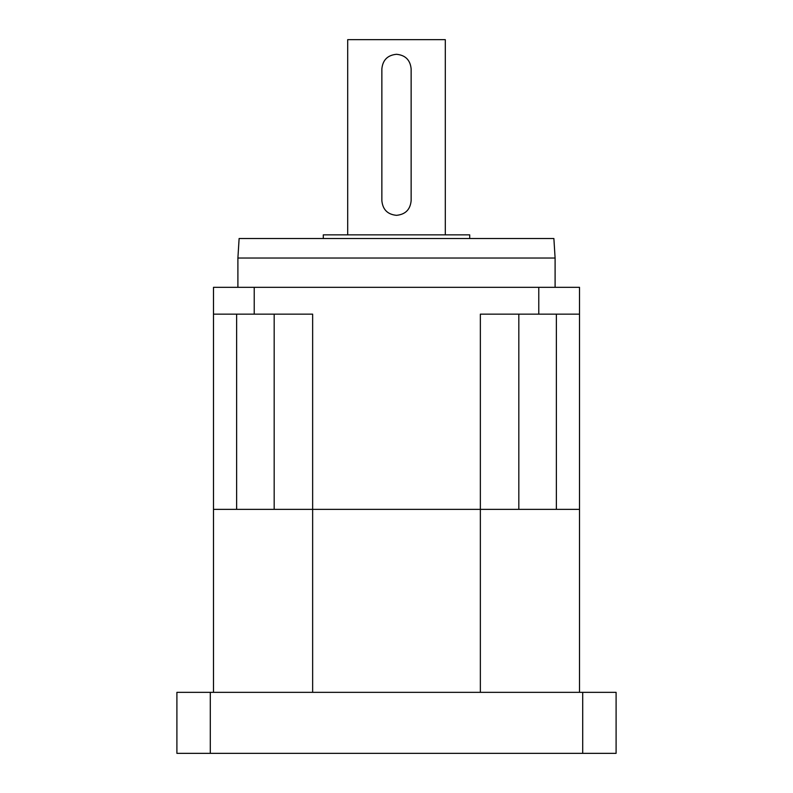 <?xml version="1.0" encoding="UTF-8"?>
<svg xmlns="http://www.w3.org/2000/svg" width="793" height="793" viewBox="0 0 793 793"><rect width="100%" height="100%" fill="white"/><g stroke="black" fill="none" stroke-linecap="round" stroke-linejoin="round"><path stroke-width="1.19" d="M236.631 314.147L236.631 509.354L213.495 509.354L213.495 692.348M518.82 314.147L518.82 509.354L312.64 509.354L480.36 509.354L480.36 314.147L579.505 314.147L579.505 287.314L213.495 287.314L213.495 509.354L312.64 509.354L312.64 692.348M579.505 692.348L579.505 509.354L480.36 509.354L480.36 692.348M210.294 692.348L176.898 692.348L176.898 753.35L210.294 753.35L210.294 692.348L616.102 692.348L616.102 753.35L582.706 753.35L582.706 692.348M582.706 753.35L210.294 753.35M323.296 238.515L323.296 234.847L469.704 234.847L469.704 238.515M555.1 258.032L553.881 238.515L239.119 238.515L237.9 258.032L555.1 258.032L555.1 287.314M347.701 234.847L347.701 39.65L445.299 39.65L445.299 234.847M396.5 54.291C405.392 55.143 410.278 60.03 411.141 68.932L411.141 200.688C410.278 209.59 405.392 214.467 396.5 215.329C387.608 214.477 382.722 209.59 381.859 200.688L381.859 68.932C382.722 60.03 387.608 55.153 396.5 54.291M213.495 314.147L312.64 314.147L312.64 509.354L274.18 509.354L274.18 314.147M254.226 287.314L254.226 314.147M538.774 287.314L538.774 314.147M556.369 314.147L556.369 509.354L579.505 509.354L579.505 314.147M237.9 287.314L237.9 258.032"/></g></svg>
